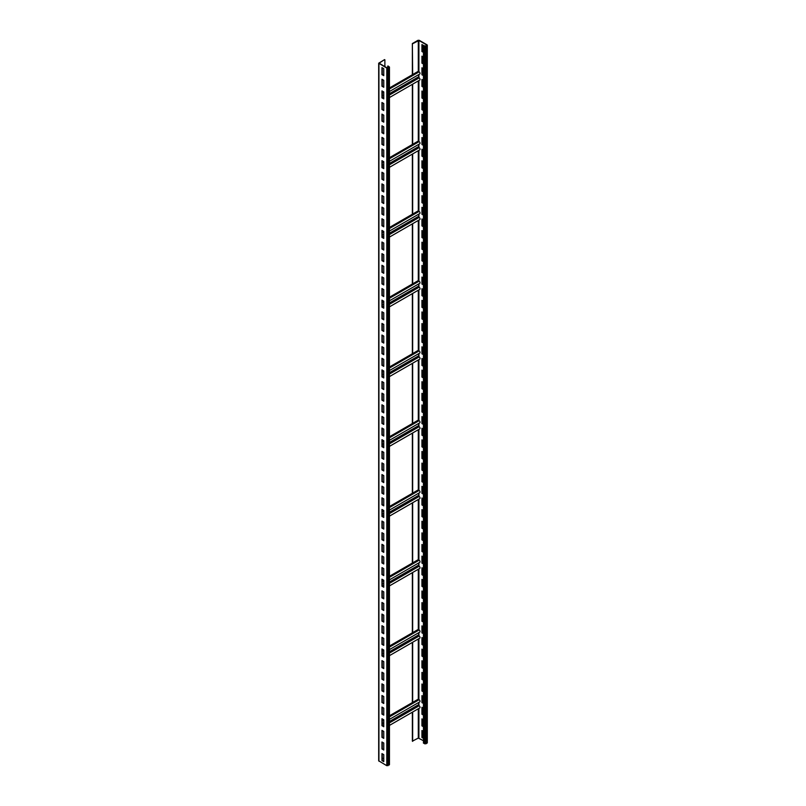 <?xml version="1.0" encoding="UTF-8"?>
<svg xmlns="http://www.w3.org/2000/svg" width="806" height="806" viewBox="0 0 806 806"><rect width="100%" height="100%" fill="white"/><g stroke="black" fill="none" stroke-linecap="round" stroke-linejoin="round"><path stroke-width="1.21" d="M383.767 758.023L382.256 758.899M389.459 67.039L389.459 764.652L386.789 765.7L378.689 760.814L378.689 63.2L384.573 59.604L379.112 63.2L387.092 67.916L389.026 67.039L387.998 65.991L389.459 67.039L386.789 68.087L378.689 63.2M383.767 68.671L381.953 67.623L381.953 74.595L383.767 75.643L383.767 68.671M383.767 80.298L381.953 79.25L381.953 86.222L383.767 87.27L383.767 80.298M383.767 91.924L381.953 90.877L381.953 97.848L383.767 98.896L383.767 91.924M383.767 103.551L381.953 102.503L381.953 109.475L383.767 110.523L383.767 103.551M383.767 115.177L381.953 114.13L381.953 121.102L383.767 122.149L383.767 115.177M383.767 126.804L381.953 125.756L381.953 132.738L383.767 133.776L383.767 126.804M383.767 138.431L381.953 137.383L381.953 144.365L383.767 145.402L383.767 138.431M383.767 150.057L381.953 149.009L381.953 155.991L383.767 157.029L383.767 150.057M383.767 161.684L381.953 160.636L381.953 167.618L383.767 168.656L383.767 161.684M383.767 173.31L381.953 172.262L381.953 179.244L383.767 180.292L383.767 173.31M383.767 184.937L381.953 183.889L381.953 190.871L383.767 191.919L383.767 184.937M383.767 196.563L381.953 195.515L381.953 202.497L383.767 203.545L383.767 196.563M383.767 208.19L381.953 207.142L381.953 214.124L383.767 215.172L383.767 208.19M383.767 219.816L381.953 218.769L381.953 225.751L383.767 226.798L383.767 219.816M383.767 231.443L381.953 230.395L381.953 237.377L383.767 238.425L383.767 231.443M383.767 243.069L381.953 242.022L381.953 249.004L383.767 250.051L383.767 243.069M383.767 254.696L381.953 253.648L381.953 260.63L383.767 261.678L383.767 254.696M383.767 266.323L381.953 265.275L381.953 272.257L383.767 273.305L383.767 266.323M383.767 277.949L381.953 276.911L381.953 283.883L383.767 284.931L383.767 277.949M383.767 289.576L381.953 288.538L381.953 295.51L383.767 296.558L383.767 289.576M383.767 301.202L381.953 300.164L381.953 307.136L383.767 308.184L383.767 301.202M383.767 312.829L381.953 311.791L381.953 318.763L383.767 319.811L383.767 312.829M383.767 324.455L381.953 323.418L381.953 330.389L383.767 331.437L383.767 324.455M383.767 336.092L381.953 335.044L381.953 342.016L383.767 343.064L383.767 336.092M383.767 347.718L381.953 346.671L381.953 353.643L383.767 354.69L383.767 347.718M383.767 359.345L381.953 358.297L381.953 365.269L383.767 366.317L383.767 359.345M383.767 370.972L381.953 369.924L381.953 376.896L383.767 377.943L383.767 370.972M383.767 382.598L381.953 381.55L381.953 388.522L383.767 389.57L383.767 382.598M383.767 394.225L381.953 393.177L381.953 400.149L383.767 401.197L383.767 394.225M383.767 405.851L381.953 404.803L381.953 411.775L383.767 412.823L383.767 405.851M383.767 417.478L381.953 416.43L381.953 423.402L383.767 424.45L383.767 417.478M383.767 429.104L381.953 428.057L381.953 435.028L383.767 436.076L383.767 429.104M383.767 440.731L381.953 439.683L381.953 446.655L383.767 447.703L383.767 440.731M383.767 452.357L381.953 451.31L381.953 458.282L383.767 459.329L383.767 452.357M383.767 463.984L381.953 462.936L381.953 469.908L383.767 470.956L383.767 463.984M383.767 475.611L381.953 474.563L381.953 481.535L383.767 482.582L383.767 475.611M383.767 487.237L381.953 486.189L381.953 493.171L383.767 494.209L383.767 487.237M383.767 498.864L381.953 497.816L381.953 504.798L383.767 505.836L383.767 498.864M383.767 510.49L381.953 509.442L381.953 516.424L383.767 517.462L383.767 510.49M383.767 522.117L381.953 521.069L381.953 528.051L383.767 529.089L383.767 522.117M383.767 533.743L381.953 532.695L381.953 539.677L383.767 540.715L383.767 533.743M383.767 545.37L381.953 544.322L381.953 551.304L383.767 552.352L383.767 545.37M383.767 556.996L381.953 555.949L381.953 562.931L383.767 563.978L383.767 556.996M383.767 568.623L381.953 567.575L381.953 574.557L383.767 575.605L383.767 568.623M383.767 580.249L381.953 579.202L381.953 586.184L383.767 587.231L383.767 580.249M383.767 591.876L381.953 590.828L381.953 597.81L383.767 598.858L383.767 591.876M383.767 603.503L381.953 602.455L381.953 609.437L383.767 610.485L383.767 603.503M383.767 615.129L381.953 614.081L381.953 621.063L383.767 622.111L383.767 615.129M383.767 626.756L381.953 625.708L381.953 632.69L383.767 633.738L383.767 626.756M383.767 638.382L381.953 637.334L381.953 644.316L383.767 645.364L383.767 638.382M383.767 650.009L381.953 648.971L381.953 655.943L383.767 656.991L383.767 650.009M383.767 661.635L381.953 660.598L381.953 667.57L383.767 668.617L383.767 661.635M383.767 673.262L381.953 672.224L381.953 679.196L383.767 680.244L383.767 673.262M383.767 684.888L381.953 683.851L381.953 690.823L383.767 691.87L383.767 684.888M383.767 696.525L381.953 695.477L381.953 702.449L383.767 703.497L383.767 696.525M383.767 708.152L381.953 707.104L381.953 714.076L383.767 715.124L383.767 708.152M383.767 719.778L381.953 718.73L381.953 725.702L383.767 726.75L383.767 719.778M383.767 731.405L381.953 730.357L381.953 737.329L383.767 738.377L383.767 731.405M383.767 743.031L381.953 741.983L381.953 748.955L383.767 750.003L383.767 743.031M383.767 754.658L381.953 753.61L381.953 760.582L383.767 761.63L383.767 754.658M384.875 66.636L384.875 59.775M383.162 91.572L382.256 92.096M383.162 161.331L382.256 161.855M383.162 231.1L382.256 231.624M383.162 300.86L382.256 301.384M383.162 370.619L382.256 371.143M383.162 440.378L382.256 440.902M383.162 510.138L382.256 510.661M383.162 579.907L382.256 580.431M383.162 649.666L382.256 650.19M383.162 719.426L382.256 719.949M389.459 715.788L418.203 699.195L419.11 699.719L389.459 716.836M412.662 702.389L412.662 642.251M412.662 572.492L412.662 632.629L418.203 629.436L419.11 629.96L389.459 647.077M412.662 502.722L412.662 562.87L418.203 559.676L419.11 560.2L389.459 577.318M412.662 432.963L412.662 493.111L418.203 489.907L419.11 490.431L389.459 507.558M412.662 363.204L412.662 423.351L418.203 420.148L419.11 420.672L389.459 437.799M412.662 293.444L412.662 353.582L418.203 350.388L419.11 350.912L389.459 368.03M412.662 223.685L412.662 283.823L418.203 280.629L419.11 281.153L389.459 298.27M412.662 153.926L412.662 214.064L418.203 210.87L419.11 211.394L389.459 228.511M412.662 84.156L412.662 144.304L418.203 141.1L419.11 141.624L389.459 158.752M412.36 74.716L412.36 43.554L412.662 74.545L418.203 71.341L419.11 71.865L389.459 88.992M412.662 43.726L418.908 40.471L426.767 45.005L425.558 46.053L423.442 45.529L425.86 46.234L427.069 44.834L419.211 40.3L418.002 40.3L412.36 43.554M412.36 712.182L412.36 741.167L418.304 738.084L423.442 740.704M412.662 741.339L412.662 712.01M389.459 725.41L419.755 707.92A1.28 0.735 -120 0 0 419.946 706.892A1.28 0.735 -120 0 0 419.11 705.764L418.505 702.59M389.459 719.365L419.755 701.875A1.28 0.735 -120 0 0 419.946 700.847A1.28 0.735 -120 0 0 419.11 699.719M412.36 702.57L412.36 642.422M412.36 632.801L412.36 572.663M412.36 563.041L412.36 502.904M412.36 493.282L412.36 433.144M412.36 423.523L412.36 363.375M412.36 353.763L412.36 293.616M412.36 283.994L412.36 223.856M412.36 214.235L412.36 154.097M412.36 144.476L412.36 84.338M423.442 45.529L423.442 743.142L425.86 743.837L427.311 742.8L427.311 45.186M423.543 45.479L421.931 44.542L421.931 51.524L423.442 52.39M423.442 57.045L421.931 56.168L421.931 63.15L423.442 64.017M423.442 68.671L421.931 67.795L421.931 74.777L423.442 75.643M423.442 80.298L421.931 79.421L421.931 86.403L423.442 87.27M423.442 91.924L421.931 91.048L421.931 98.03L423.442 98.896M423.442 103.551L421.931 102.674L421.931 109.656L423.442 110.523M423.442 115.177L421.931 114.301L421.931 121.283L423.442 122.149M423.442 126.804L421.931 125.927L421.931 132.909L423.442 133.776M423.442 138.431L421.931 137.554L421.931 144.536L423.442 145.402M423.442 150.057L421.931 149.191L421.931 156.163L423.442 157.029M423.442 161.684L421.931 160.817L421.931 167.789L423.442 168.666M423.442 173.31L421.931 172.444L421.931 179.416L423.442 180.292M423.442 184.937L421.931 184.07L421.931 191.042L423.442 191.919M423.442 196.563L421.931 195.697L421.931 202.669L423.442 203.545M423.442 208.19L421.931 207.323L421.931 214.295L423.442 215.172M423.442 219.816L421.931 218.95L421.931 225.922L423.442 226.798M423.442 231.443L421.931 230.576L421.931 237.548L423.442 238.425M423.442 243.069L421.931 242.203L421.931 249.175L423.442 250.051M423.442 254.696L421.931 253.83L421.931 260.801L423.442 261.678M423.442 266.323L421.931 265.456L421.931 272.428L423.442 273.305M423.442 277.949L421.931 277.083L421.931 284.055L423.442 284.931M423.442 289.576L421.931 288.709L421.931 295.681L423.442 296.558M423.442 301.202L421.931 300.336L421.931 307.308L423.442 308.184M423.442 312.829L421.931 311.962L421.931 318.934L423.442 319.811M423.442 324.465L421.931 323.589L421.931 330.561L423.442 331.437M423.442 336.092L421.931 335.215L421.931 342.187L423.442 343.064M423.442 347.718L421.931 346.842L421.931 353.814L423.442 354.69M423.442 359.345L421.931 358.469L421.931 365.44L423.442 366.317M423.442 370.972L421.931 370.095L421.931 377.077L423.442 377.943M423.442 382.598L421.931 381.722L421.931 388.704L423.442 389.57M423.442 394.225L421.931 393.348L421.931 400.33L423.442 401.197M423.442 405.851L421.931 404.975L421.931 411.957L423.442 412.823M423.442 417.478L421.931 416.601L421.931 423.583L423.442 424.45M423.442 429.104L421.931 428.228L421.931 435.21L423.442 436.076M423.442 440.731L421.931 439.854L421.931 446.836L423.442 447.703M423.442 452.357L421.931 451.481L421.931 458.463L423.442 459.329M423.442 463.984L421.931 463.107L421.931 470.089L423.442 470.956M423.442 475.611L421.931 474.734L421.931 481.716L423.442 482.582M423.442 487.237L421.931 486.361L421.931 493.343L423.442 494.209M423.442 498.864L421.931 497.987L421.931 504.969L423.442 505.836M423.442 510.49L421.931 509.614L421.931 516.596L423.442 517.462M423.442 522.117L421.931 521.25L421.931 528.222L423.442 529.089M423.442 533.743L421.931 532.877L421.931 539.849L423.442 540.725M423.442 545.37L421.931 544.503L421.931 551.475L423.442 552.352M423.442 556.996L421.931 556.13L421.931 563.102L423.442 563.978M423.442 568.623L421.931 567.756L421.931 574.728L423.442 575.605M423.442 580.249L421.931 579.383L421.931 586.355L423.442 587.231M423.442 591.876L421.931 591.01L421.931 597.981L423.442 598.858M423.442 603.503L421.931 602.636L421.931 609.608L423.442 610.485M423.442 615.129L421.931 614.263L421.931 621.235L423.442 622.111M423.442 626.756L421.931 625.889L421.931 632.861L423.442 633.738M423.442 638.382L421.931 637.516L421.931 644.488L423.442 645.364M423.442 650.009L421.931 649.142L421.931 656.114L423.442 656.991M423.442 661.635L421.931 660.769L421.931 667.741L423.442 668.617M423.442 673.262L421.931 672.395L421.931 679.367L423.442 680.244M423.442 684.899L421.931 684.022L421.931 690.994L423.442 691.87M423.442 696.525L421.931 695.649L421.931 702.62L423.442 703.497M423.442 708.152L421.931 707.275L421.931 714.247L423.442 715.124M423.442 719.778L421.931 718.902L421.931 725.874L423.442 726.75M423.442 731.405L421.931 730.528L421.931 737.51L423.442 738.377M422.233 44.723L422.233 51.342L423.442 52.047M422.233 56.349L422.233 62.969L423.442 63.674M422.233 67.976L422.233 74.595L423.442 75.301M422.233 79.603L422.233 86.222L423.442 86.927M422.233 91.229L422.233 97.848L423.442 98.554M422.233 102.856L422.233 109.475L423.442 110.18M422.233 114.482L422.233 121.112L423.442 121.807M422.233 126.109L422.233 132.738L423.442 133.433M422.233 137.735L422.233 144.365L423.442 145.06M422.233 149.362L422.233 155.991L423.442 156.686M422.233 160.988L422.233 167.618L423.442 168.313M422.233 172.615L422.233 179.244L423.442 179.94M422.233 184.242L422.233 190.871L423.442 191.566M422.233 195.868L422.233 202.497L423.442 203.193M422.233 207.495L422.233 214.124L423.442 214.819M422.233 219.121L422.233 225.751L423.442 226.446M422.233 230.748L422.233 237.377L423.442 238.072M422.233 242.374L422.233 249.004L423.442 249.699M422.233 254.001L422.233 260.63L423.442 261.325M422.233 265.627L422.233 272.257L423.442 272.952M422.233 277.254L422.233 283.883L423.442 284.578M422.233 288.88L422.233 295.51L423.442 296.205M422.233 300.507L422.233 307.136L423.442 307.832M422.233 312.134L422.233 318.763L423.442 319.458M422.233 323.76L422.233 330.389L423.442 331.085M422.233 335.387L422.233 342.016L423.442 342.711M422.233 347.013L422.233 353.643L423.442 354.338M422.233 358.64L422.233 365.269L423.442 365.964M422.233 370.266L422.233 376.896L423.442 377.591M422.233 381.893L422.233 388.522L423.442 389.217M422.233 393.519L422.233 400.149L423.442 400.854M422.233 405.156L422.233 411.775L423.442 412.481M422.233 416.783L422.233 423.402L423.442 424.107M422.233 428.409L422.233 435.028L423.442 435.734M422.233 440.036L422.233 446.655L423.442 447.36M422.233 451.662L422.233 458.282L423.442 458.987M422.233 463.289L422.233 469.908L423.442 470.613M422.233 474.915L422.233 481.545L423.442 482.24M422.233 486.542L422.233 493.171L423.442 493.866M422.233 498.168L422.233 504.798L423.442 505.493M422.233 509.795L422.233 516.424L423.442 517.12M422.233 521.422L422.233 528.051L423.442 528.746M422.233 533.048L422.233 539.677L423.442 540.373M422.233 544.675L422.233 551.304L423.442 551.999M422.233 556.301L422.233 562.931L423.442 563.626M422.233 567.928L422.233 574.557L423.442 575.252M422.233 579.554L422.233 586.184L423.442 586.879M422.233 591.181L422.233 597.81L423.442 598.505M422.233 602.807L422.233 609.437L423.442 610.132M422.233 614.434L422.233 621.063L423.442 621.758M422.233 626.061L422.233 632.69L423.442 633.385M422.233 637.687L422.233 644.316L423.442 645.012M422.233 649.314L422.233 655.943L423.442 656.638M422.233 660.94L422.233 667.57L423.442 668.265M422.233 672.567L422.233 679.196L423.442 679.891M422.233 684.193L422.233 690.823L423.442 691.518M422.233 695.82L422.233 702.449L423.442 703.144M422.233 707.446L422.233 714.076L423.442 714.771M422.233 719.073L422.233 725.702L423.442 726.397M422.233 730.699L422.233 737.329L423.442 738.024M412.662 74.545L389.459 87.945M389.459 97.556L419.755 80.066A1.28 0.735 -120 0 0 419.946 79.038A1.28 0.735 -120 0 0 419.11 77.91L418.505 74.746M389.459 91.511L419.755 74.021A1.28 0.735 -120 0 0 419.946 72.993A1.28 0.735 -120 0 0 419.11 71.865M412.662 144.304L389.459 157.704M389.459 167.326L419.755 149.835A1.28 0.735 -120 0 0 419.946 148.808A1.28 0.735 -120 0 0 419.11 147.669L418.505 144.506M389.459 161.281L419.755 143.78A1.28 0.735 -120 0 0 419.946 142.753A1.28 0.735 -120 0 0 419.11 141.624M412.662 214.064L389.459 227.463M389.459 237.085L419.755 219.595A1.28 0.735 -120 0 0 419.946 218.567A1.28 0.735 -120 0 0 419.11 217.439L418.505 214.265M389.459 231.04L419.755 213.55A1.28 0.735 -120 0 0 419.946 212.522A1.28 0.735 -120 0 0 419.11 211.394M412.662 283.823L389.459 297.223M389.459 306.844L419.755 289.354A1.28 0.735 -120 0 0 419.946 288.326A1.28 0.735 -120 0 0 419.11 287.198L418.505 284.024M389.459 300.799L419.755 283.309A1.28 0.735 -120 0 0 419.946 282.281A1.28 0.735 -120 0 0 419.11 281.153M412.662 353.582L389.459 366.982M389.459 376.604L419.755 359.113A1.28 0.735 -120 0 0 419.946 358.086A1.28 0.735 -120 0 0 419.11 356.957L418.505 353.784M389.459 370.559L419.755 353.068A1.28 0.735 -120 0 0 419.946 352.041A1.28 0.735 -120 0 0 419.11 350.912M412.662 423.351L389.459 436.751M389.459 446.363L419.755 428.873A1.28 0.735 -120 0 0 419.946 427.845A1.28 0.735 -120 0 0 419.11 426.717L418.505 423.553M389.459 440.318L419.755 422.828A1.28 0.735 -120 0 0 419.946 421.8A1.28 0.735 -120 0 0 419.11 420.672M412.662 493.111L389.459 506.511M389.459 516.132L419.755 498.632A1.28 0.735 -120 0 0 419.946 497.614A1.28 0.735 -120 0 0 419.11 496.476L418.505 493.312M389.459 510.077L419.755 492.587A1.28 0.735 -120 0 0 419.946 491.559A1.28 0.735 -120 0 0 419.11 490.431M412.662 562.87L389.459 576.27M389.459 585.891L419.755 568.401A1.28 0.735 -120 0 0 419.946 567.374A1.28 0.735 -120 0 0 419.11 566.245L418.505 563.072M389.459 579.846L419.755 562.356A1.28 0.735 -120 0 0 419.946 561.329A1.28 0.735 -120 0 0 419.11 560.2M412.662 632.629L389.459 646.029M389.459 655.651L419.755 638.161A1.28 0.735 -120 0 0 419.946 637.133A1.28 0.735 -120 0 0 419.11 636.005L418.505 632.831M389.459 649.606L419.755 632.116A1.28 0.735 -120 0 0 419.946 631.088A1.28 0.735 -120 0 0 419.11 629.96M382.256 67.795L382.256 74.424L383.767 75.301M382.256 79.421L382.256 86.051L383.767 86.927M382.256 91.048L382.256 97.677L383.767 98.554M382.256 102.674L382.256 109.304L383.767 110.18M382.256 114.301L382.256 120.93L383.767 121.807M382.256 125.927L382.256 132.557L383.767 133.433M382.256 137.554L382.256 144.183L383.767 145.06M382.256 149.181L382.256 155.81L383.767 156.686M382.256 160.817L382.256 167.436L383.767 168.313M382.256 172.444L382.256 179.063L383.767 179.94M382.256 184.07L382.256 190.69L383.767 191.566M382.256 195.697L382.256 202.316L383.767 203.193M382.256 207.323L382.256 213.943L383.767 214.819M382.256 218.95L382.256 225.569L383.767 226.446M382.256 230.576L382.256 237.196L383.767 238.072M382.256 242.203L382.256 248.832L383.767 249.699M382.256 253.83L382.256 260.459L383.767 261.325M382.256 265.456L382.256 272.085L383.767 272.952M382.256 277.083L382.256 283.712L383.767 284.578M382.256 288.709L382.256 295.339L383.767 296.205M382.256 300.336L382.256 306.965L383.767 307.832M382.256 311.962L382.256 318.592L383.767 319.458M382.256 323.589L382.256 330.218L383.767 331.085M382.256 335.215L382.256 341.845L383.767 342.711M382.256 346.842L382.256 353.471L383.767 354.338M382.256 358.469L382.256 365.098L383.767 365.964M382.256 370.095L382.256 376.724L383.767 377.591M382.256 381.722L382.256 388.351L383.767 389.217M382.256 393.348L382.256 399.978L383.767 400.844M382.256 404.975L382.256 411.604L383.767 412.481M382.256 416.601L382.256 423.231L383.767 424.107M382.256 428.228L382.256 434.857L383.767 435.734M382.256 439.854L382.256 446.484L383.767 447.36M382.256 451.481L382.256 458.11L383.767 458.987M382.256 463.107L382.256 469.737L383.767 470.613M382.256 474.734L382.256 481.363L383.767 482.24M382.256 486.361L382.256 492.99L383.767 493.866M382.256 497.987L382.256 504.616L383.767 505.493M382.256 509.614L382.256 516.243L383.767 517.12M382.256 521.24L382.256 527.87L383.767 528.746M382.256 532.877L382.256 539.496L383.767 540.373M382.256 544.503L382.256 551.123L383.767 551.999M382.256 556.13L382.256 562.749L383.767 563.626M382.256 567.756L382.256 574.376L383.767 575.252M382.256 579.383L382.256 586.002L383.767 586.879M382.256 591.01L382.256 597.629L383.767 598.505M382.256 602.636L382.256 609.265L383.767 610.132M382.256 614.263L382.256 620.892L383.767 621.758M382.256 625.889L382.256 632.519L383.767 633.385M382.256 637.516L382.256 644.145L383.767 645.012M382.256 649.142L382.256 655.772L383.767 656.638M382.256 660.769L382.256 667.398L383.767 668.265M382.256 672.395L382.256 679.025L383.767 679.891M382.256 684.022L382.256 690.651L383.767 691.518M382.256 695.649L382.256 702.278L383.767 703.144M382.256 707.275L382.256 713.904L383.767 714.771M382.256 718.902L382.256 725.531L383.767 726.397M382.256 730.528L382.256 737.158L383.767 738.024M382.256 742.155L382.256 748.784L383.767 749.651M382.256 753.781L382.256 760.411L383.767 761.277M387.696 67.916L387.696 66.173M389.207 765.005L389.207 67.392M387.998 765.7L387.998 68.087M386.789 765.7L386.789 68.087M378.931 761.166L378.931 63.553M383.767 720.121L382.256 720.997M418.304 738.084L418.304 708.756M418.304 699.255L418.304 638.997M418.304 629.496L418.304 569.238M418.304 559.727L418.304 499.468M418.304 489.967L418.304 429.709M418.304 420.208L418.304 359.95M418.304 350.449L418.304 290.19M418.304 280.69L418.304 220.431M418.304 210.92L418.304 150.662M418.304 141.161L418.304 80.902M418.304 71.402L418.304 40.471M424.651 743.837L424.651 46.234M418.908 738.084L418.908 708.403M418.908 705.613L418.908 702.358M418.908 699.598L418.908 638.644M418.908 635.843L418.908 632.599M418.908 629.839L418.908 568.885M418.908 566.084L418.908 562.84M418.908 560.079L418.908 499.126M418.908 496.325L418.908 493.081M418.908 490.32L418.908 429.366M418.908 426.565L418.908 423.311M418.908 420.561L418.908 359.597M418.908 356.806L418.908 353.552M418.908 350.791L418.908 289.838M418.908 287.037L418.908 283.793M418.908 281.032L418.908 220.078M418.908 217.277L418.908 214.033M418.908 211.273L418.908 150.319M418.908 147.518L418.908 144.274M418.908 141.513L418.908 80.56M418.908 77.759L418.908 74.505M418.908 71.754L418.908 40.471M427.069 743.142L427.069 45.529M425.86 743.837L425.86 46.234M383.767 92.267L382.256 93.143M418.505 76.862L389.459 93.637M383.767 96.922L382.356 97.738M419.11 77.91L389.459 95.037M383.767 162.036L382.256 162.903M418.505 146.632L389.459 163.396M383.767 166.681L382.356 167.497M419.11 147.669L389.459 164.797M383.767 231.796L382.256 232.662M418.505 216.391L389.459 233.166M383.767 236.44L382.356 237.256M419.11 217.439L389.459 234.556M383.767 301.555L382.256 302.431M418.505 286.15L389.459 302.925M383.767 306.209L382.356 307.015M419.11 287.198L389.459 304.315M383.767 371.314L382.256 372.191M418.505 355.909L389.459 372.684M383.767 375.969L382.356 376.785M419.11 356.957L389.459 374.075M383.767 441.073L382.256 441.95M418.505 425.669L389.459 442.444M383.767 445.728L382.356 446.544M419.11 426.717L389.459 443.844M383.767 510.843L382.256 511.709M418.505 495.438L389.459 512.203M383.767 515.487L382.356 516.303M419.11 496.476L389.459 513.603M383.767 580.602L382.256 581.469M418.505 565.197L389.459 581.972M383.767 585.247L382.356 586.063M419.11 566.245L389.459 583.363M383.767 650.361L382.256 651.238M418.505 634.957L389.459 651.732M383.767 655.016L382.356 655.822M419.11 636.005L389.459 653.122M419.11 705.764L389.459 722.881M418.505 704.716L389.459 721.491M383.767 724.775L382.356 725.591M383.767 94.796L382.256 95.672M383.767 164.555L382.256 165.431M383.767 234.324L382.256 235.191M383.767 304.084L382.256 304.95M383.767 373.843L382.256 374.719M383.767 443.602L382.256 444.479M383.767 513.362L382.256 514.238M383.767 583.131L382.256 583.997M383.767 652.89L382.256 653.757M383.767 722.65L382.256 723.526"/></g></svg>
